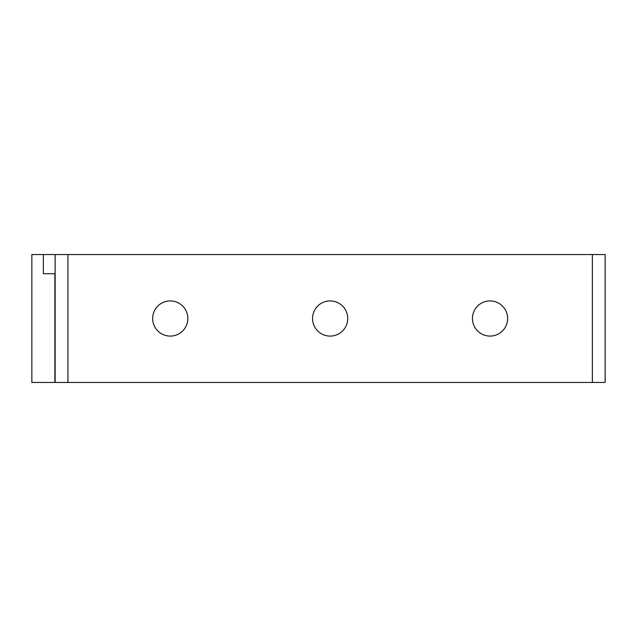 <?xml version="1.0" encoding="UTF-8"?>
<svg xmlns="http://www.w3.org/2000/svg" width="637" height="637" viewBox="0 0 637 637"><rect width="100%" height="100%" fill="white"/><g stroke="black" fill="none" stroke-linecap="round" stroke-linejoin="round"><path stroke-width="0.96" d="M507.617 318.5A17.589 17.589 0 0 0 490.028 300.911A17.589 17.589 0 0 0 472.447 318.5A17.589 17.589 0 0 0 490.028 336.089A17.589 17.589 0 0 0 507.617 318.5M347.73 318.5A17.589 17.589 0 0 0 330.149 300.911A17.589 17.589 0 0 0 312.56 318.5A17.589 17.589 0 0 0 330.149 336.089A17.589 17.589 0 0 0 347.73 318.5M187.843 318.5A17.589 17.589 0 0 0 170.262 300.911A17.589 17.589 0 0 0 152.673 318.5A17.589 17.589 0 0 0 170.262 336.089A17.589 17.589 0 0 0 187.843 318.5M55.14 273.735L43.364 273.735L43.364 254.545L31.85 254.545L31.85 382.455L31.85 254.545L31.85 382.455L54.878 382.455L54.878 273.735M43.364 254.545L605.15 254.545L605.15 382.455L54.878 382.455M55.14 382.455L55.14 254.545M67.936 382.455L67.936 254.545M592.362 382.455L592.362 254.545"/></g></svg>
